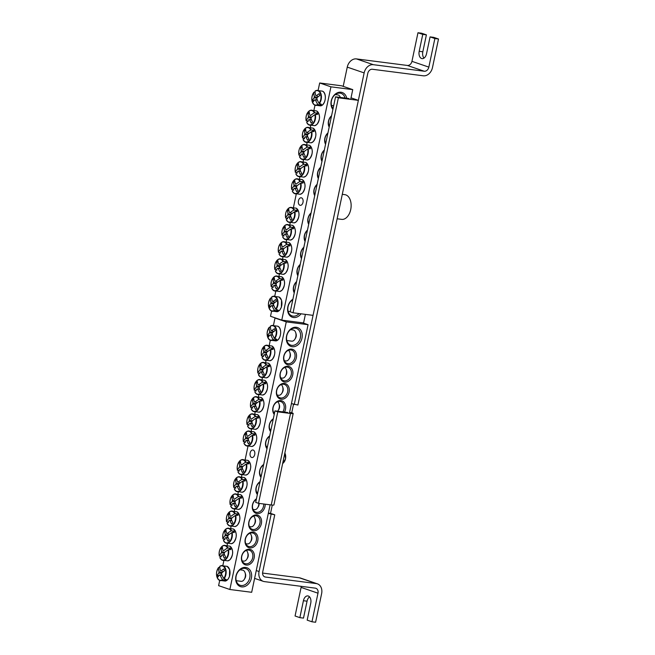 <?xml version="1.0" encoding="UTF-8"?>
<svg xmlns="http://www.w3.org/2000/svg" width="655" height="655" viewBox="0 0 655 655"><rect width="100%" height="100%" fill="white"/><g stroke="black" fill="none" stroke-linecap="round" stroke-linejoin="round"><path stroke-width="0.98" d="M294.39 292.146A7.049 5.453 -71.1 0 1 296.519 282.068M296.625 281.568A8.106 6.272 108.9 0 0 294.234 292.908M350.703 99.364L352.75 89.629L330.939 86.828L281.773 320.131L303.584 322.931L305.394 314.367M300.236 264.415A8.106 6.272 108.9 0 0 297.845 275.747M307.465 230.102A8.106 6.272 108.9 0 0 305.074 241.441M331.569 115.739A8.106 6.272 108.9 0 0 329.178 127.078M324.34 150.052A8.106 6.272 108.9 0 0 321.949 161.384M317.11 184.358A8.106 6.272 108.9 0 0 314.719 195.698M346.732 98.258A9.981 7.729 108.9 0 0 341.001 92.232A9.981 7.729 108.9 0 0 332.175 98.135A9.981 7.729 108.9 0 0 332.904 109.418M292.9 299.229A9.981 7.729 108.9 0 0 288.749 314.13A9.981 7.729 108.9 0 0 301.03 313.81M320.721 167.205A8.106 6.272 108.9 0 0 318.33 178.537M327.95 132.891A8.106 6.272 108.9 0 0 325.56 144.231M311.084 212.949A8.106 6.272 108.9 0 0 308.693 224.288M303.854 247.254A8.106 6.272 108.9 0 0 301.464 258.594M281.773 320.131L270.515 316.275L271.604 311.092M274.773 296.068L275.747 291.434M279.014 275.935L279.366 274.273M282.632 258.774L282.976 257.12M286.243 241.621L286.595 239.967M289.862 224.469L290.206 222.815M293.473 207.316L296.232 194.224M299.499 178.725L299.851 177.063M303.118 161.572L303.462 159.91M306.728 144.411L307.08 142.757M310.347 127.258L310.691 125.604M313.958 110.105L314.99 105.242M318.15 90.21L319.681 82.98L341.492 85.78L352.75 89.629M298.009 274.985A7.049 5.453 -71.1 0 1 300.129 264.907M301.627 257.833A7.049 5.453 -71.1 0 1 303.748 247.754M305.238 240.68A7.049 5.453 -71.1 0 1 307.359 230.601M308.857 223.527A7.049 5.453 -71.1 0 1 310.978 213.448M329.342 126.317A7.049 5.453 -71.1 0 1 331.463 116.238M325.723 143.47A7.049 5.453 -71.1 0 1 327.844 133.391M322.113 160.622A7.049 5.453 -71.1 0 1 324.233 150.544M318.494 177.775A7.049 5.453 -71.1 0 1 320.614 167.705M299.941 205.261A3.807 2.383 97.3 0 1 298.402 201.011A3.807 2.383 97.3 0 1 301.21 197.777A3.807 2.383 97.3 0 1 303.085 201.855A3.807 2.383 97.3 0 1 300.244 205.334A3.807 2.383 97.3 0 1 299.941 205.261M314.875 194.936A7.049 5.453 -71.1 0 1 317.004 184.857M299.106 313.565A8.81 6.82 -71.1 0 1 293.063 316.144A8.81 6.82 -71.1 0 1 292.015 315.906A8.81 6.82 -71.1 0 1 287.832 308.431A8.81 6.82 -71.1 0 1 292.769 299.843M333.092 108.509A8.81 6.82 -71.1 0 1 332.2 98.496A8.81 6.82 -71.1 0 1 340.06 93.141A8.81 6.82 -71.1 0 1 341.099 93.378A8.81 6.82 -71.1 0 1 345.021 98.037M330.939 86.828L319.681 82.98M275.952 309.422A7.573 4.741 -82.7 0 0 277.835 300.588A7.573 4.741 -82.7 0 0 273.143 296.281A7.573 4.741 -82.7 0 0 271.768 296.92L271.628 297.133A7.271 4.544 97.3 0 1 277.155 299.761A7.271 4.544 97.3 0 1 275.632 309.119L278.056 310.151A7.925 4.962 97.3 0 1 277.605 310.617A7.925 4.962 97.3 0 1 277.139 311.027L274.412 310.282A7.271 4.544 97.3 0 1 268.886 307.662A7.271 4.544 97.3 0 1 270.409 298.303L271.686 297.878M274.412 310.282A23.474 15.712 -137.8 0 1 272.12 305.918A2.325 1.457 97.3 0 1 271.399 305.672A23.474 9.874 157.6 0 0 269.68 307.809A23.162 15.507 -137.8 0 1 269.058 305.967A23.474 12.437 -14.3 0 1 270.744 303.732A2.325 1.457 97.3 0 1 270.99 302.561A23.474 15.712 -137.8 0 1 270.409 298.303L270.581 298.058M270.99 302.561L274.036 303.191M274.101 301.93L274.412 302.88M271.768 296.92L271.628 297.133A23.474 13.157 50 0 0 272.316 301.292A2.325 1.457 97.3 0 1 272.717 301.349A2.325 1.457 97.3 0 1 273.037 301.537A23.474 12.437 -14.3 0 1 275.796 299.531A23.162 12.977 50 0 0 276.41 301.374A23.474 9.874 157.6 0 0 273.692 303.478A2.325 1.457 97.3 0 1 273.446 304.657A23.474 13.157 50 0 0 275.632 309.119M275.149 302.307L272.316 301.292M273.905 305.746L272.12 305.918M271.399 305.672L273.798 305.508M273.037 301.537L275.157 302.299M273.626 304.018L270.744 303.732M269.058 305.967L270.892 306.237M276.713 309.758L277.139 311.027M319.337 103.572A7.573 4.741 -82.7 0 0 321.22 94.729A7.573 4.741 -82.7 0 0 316.529 90.431A7.573 4.741 -82.7 0 0 315.153 91.061L315.006 91.282A7.271 4.544 97.3 0 1 320.532 93.902A7.271 4.544 97.3 0 1 319.018 103.261L321.433 104.292A7.925 4.962 97.3 0 1 320.516 105.168L317.79 104.432A7.271 4.544 97.3 0 1 312.263 101.803A7.271 4.544 97.3 0 1 313.786 92.445L315.071 92.028M315.153 91.061L315.006 91.282A23.474 13.157 50 0 0 315.702 95.442A2.325 1.457 97.3 0 1 316.095 95.491A2.325 1.457 97.3 0 1 316.422 95.687A23.474 12.437 -14.3 0 1 319.173 93.681A23.162 12.977 50 0 0 319.796 95.524A23.474 9.874 157.6 0 0 317.069 97.628A2.325 1.457 97.3 0 1 316.823 98.799A23.474 13.157 50 0 0 319.018 103.261M317.79 104.432A23.474 15.712 -137.8 0 1 315.497 100.068A2.325 1.457 97.3 0 1 314.777 99.822A23.474 9.874 157.6 0 0 313.057 101.959A23.162 15.507 -137.8 0 1 312.443 100.117A23.474 12.437 -14.3 0 1 314.13 97.873A2.325 1.457 97.3 0 1 314.375 96.703A23.474 15.712 -137.8 0 1 313.786 92.445L313.966 92.199M320.099 103.908L320.516 105.168M317.29 99.896L315.497 100.068M335.237 94.59L337.857 94.926A5.641 3.529 97.3 0 1 340.338 97.431M317.004 98.168L314.13 97.873M314.375 96.703L317.413 97.333M316.422 95.687L315.702 95.442M314.777 99.822L317.184 99.658M312.443 100.117L314.269 100.387M317.478 96.072L317.798 97.022M293.759 190.196L291.696 189.287A7.271 4.544 97.3 0 1 294.062 180.215A7.271 4.544 97.3 0 1 299.875 181.476L302.725 181.623A7.925 4.962 97.3 0 1 303.175 182.966L300.473 183.261A7.271 4.544 97.3 0 1 298.115 192.333A7.271 4.544 97.3 0 1 292.294 191.08L292.359 191.26A7.573 4.741 -82.7 0 0 294.332 193.487A7.573 4.741 -82.7 0 0 299.531 191.276A7.573 4.741 -82.7 0 0 300.891 183.105M291.778 189.516L291.696 189.287A23.474 12.437 -14.3 0 1 293.817 186.298A2.325 1.457 97.3 0 1 294.062 185.128A23.474 15.712 -137.8 0 1 293.522 181.902A23.162 12.273 -14.3 0 1 294.783 180.706A23.474 13.157 50 0 0 295.389 183.858A2.325 1.457 97.3 0 1 295.782 183.916A2.325 1.457 97.3 0 1 296.109 184.104A23.474 12.437 -14.3 0 1 299.875 181.476M296.109 184.104L295.389 183.858M302.725 181.623L301.235 183.056M300.473 183.261A23.474 9.874 157.6 0 0 296.756 186.045A2.325 1.457 97.3 0 1 296.51 187.224A23.474 13.157 50 0 0 298.082 190.572A23.162 9.743 157.6 0 0 296.821 191.776A23.474 15.712 -137.8 0 1 295.184 188.484A2.325 1.457 97.3 0 1 294.463 188.239A23.474 9.874 157.6 0 0 292.294 191.08L292.359 191.26M296.969 188.312L295.184 188.484M294.463 188.239L296.871 188.075M296.69 186.585L293.817 186.298M294.062 185.128L297.1 185.758M293.522 181.902L294.996 182.123M296.609 187.469L295.913 188.141M297.37 173.043L295.315 172.134A7.271 4.544 97.3 0 1 297.673 163.062A7.271 4.544 97.3 0 1 303.494 164.323L306.344 164.47A7.925 4.962 97.3 0 1 306.794 165.813L304.092 166.108A7.271 4.544 97.3 0 1 301.726 175.18A7.271 4.544 97.3 0 1 295.913 173.927L295.97 174.107A7.573 4.741 -82.7 0 0 297.943 176.334A7.573 4.741 -82.7 0 0 303.142 174.124A7.573 4.741 -82.7 0 0 304.51 165.944M295.389 172.363L295.315 172.134A23.474 12.437 -14.3 0 1 297.427 169.146A2.325 1.457 97.3 0 1 297.673 167.967A23.474 15.712 -137.8 0 1 297.141 164.749A23.162 12.273 -14.3 0 1 298.393 163.545A23.474 13.157 50 0 0 298.999 166.706A2.325 1.457 97.3 0 1 299.401 166.755A2.325 1.457 97.3 0 1 299.72 166.951A23.474 12.437 -14.3 0 1 303.494 164.323M299.72 166.951L298.999 166.706M306.344 164.47L304.845 165.903M304.092 166.108A23.474 9.874 157.6 0 0 300.375 168.892A2.325 1.457 97.3 0 1 300.121 170.063A23.474 13.157 50 0 0 301.701 173.419A23.162 9.743 157.6 0 0 300.44 174.623A23.474 15.712 -137.8 0 1 298.803 171.332A2.325 1.457 97.3 0 1 298.074 171.086A23.474 9.874 157.6 0 0 295.913 173.927L295.97 174.107M300.588 171.16L298.803 171.332M298.074 171.086L300.481 170.922M300.309 169.432L297.427 169.146M297.673 167.967L300.719 168.597M297.141 164.749L298.606 164.97M300.227 170.316L299.523 170.988M300.989 155.89L298.926 154.981A7.271 4.544 97.3 0 1 301.292 145.909A7.271 4.544 97.3 0 1 307.105 147.162L309.954 147.318A7.925 4.962 97.3 0 1 310.404 148.66L307.703 148.955A7.271 4.544 97.3 0 1 305.345 158.027A7.271 4.544 97.3 0 1 299.523 156.766L299.589 156.946A7.573 4.741 -82.7 0 0 301.562 159.181A7.573 4.741 -82.7 0 0 306.761 156.971A7.573 4.741 -82.7 0 0 308.12 148.791M299.007 155.202L298.926 154.981A23.474 12.437 -14.3 0 1 301.046 151.993A2.325 1.457 97.3 0 1 301.292 150.814A23.474 15.712 -137.8 0 1 300.751 147.596A23.162 12.273 -14.3 0 1 302.012 146.393A23.474 13.157 50 0 0 302.618 149.553A2.325 1.457 97.3 0 1 303.011 149.602A2.325 1.457 97.3 0 1 303.339 149.798A23.474 12.437 -14.3 0 1 307.105 147.162M303.339 149.798L302.618 149.553M309.954 147.318L308.464 148.75M307.703 148.955A23.474 9.874 157.6 0 0 303.985 151.739A2.325 1.457 97.3 0 1 303.74 152.91A23.474 13.157 50 0 0 305.312 156.267A23.162 9.743 157.6 0 0 304.051 157.47A23.474 15.712 -137.8 0 1 302.413 154.179A2.325 1.457 97.3 0 1 301.693 153.933A23.474 9.874 157.6 0 0 299.523 156.766L299.589 156.946M304.207 154.007L302.413 154.179M301.693 153.933L304.1 153.769M303.92 152.279L301.046 151.993M301.292 150.814L304.329 151.444M300.751 147.596L302.225 147.809M303.838 153.164L303.142 153.835M304.6 138.737L302.544 137.828A7.271 4.544 97.3 0 1 304.911 128.757A7.271 4.544 97.3 0 1 310.724 130.009L313.573 130.165A7.925 4.962 97.3 0 1 314.023 131.499L311.322 131.802A7.271 4.544 97.3 0 1 308.955 140.874A7.271 4.544 97.3 0 1 303.142 139.613L303.2 139.793A7.573 4.741 -82.7 0 0 305.173 142.029A7.573 4.741 -82.7 0 0 310.372 139.81A7.573 4.741 -82.7 0 0 311.739 131.639M302.618 138.049L302.544 137.828A23.474 12.437 -14.3 0 1 304.657 134.832A2.325 1.457 97.3 0 1 304.902 133.661A23.474 15.712 -137.8 0 1 304.37 130.443A23.162 12.273 -14.3 0 1 305.623 129.24A23.474 13.157 50 0 0 306.229 132.392A2.325 1.457 97.3 0 1 306.63 132.449A2.325 1.457 97.3 0 1 306.949 132.646A23.474 12.437 -14.3 0 1 310.724 130.009M306.949 132.646L309.062 133.399M313.573 130.165L312.075 131.589M311.322 131.802A23.474 9.874 157.6 0 0 307.604 134.586A2.325 1.457 97.3 0 1 307.351 135.757A23.474 13.157 50 0 0 308.931 139.114A23.162 9.743 157.6 0 0 307.67 140.309A23.474 15.712 -137.8 0 1 306.032 137.026A2.325 1.457 97.3 0 1 305.304 136.772A23.474 9.874 157.6 0 0 303.142 139.613L303.2 139.793M307.817 136.846L306.032 137.026M305.304 136.772L307.711 136.617M307.539 135.126L304.657 134.832M304.902 133.661L307.948 134.291M309.054 133.407L306.229 132.392M304.37 130.443L305.836 130.656M307.457 136.011L306.753 136.674M308.218 121.576L306.155 120.667A7.271 4.544 97.3 0 1 308.521 111.596A7.271 4.544 97.3 0 1 314.334 112.856L317.192 113.004A7.925 4.962 97.3 0 1 317.634 114.347L314.932 114.65A7.271 4.544 97.3 0 1 312.574 123.713A7.271 4.544 97.3 0 1 306.761 122.46L306.818 122.641A7.573 4.741 -82.7 0 0 308.792 124.876A7.573 4.741 -82.7 0 0 313.991 122.657A7.573 4.741 -82.7 0 0 315.358 114.486M306.237 120.897L306.155 120.667A23.474 12.437 -14.3 0 1 308.276 117.679A2.325 1.457 97.3 0 1 308.521 116.508A23.474 15.712 -137.8 0 1 307.981 113.29A23.162 12.273 -14.3 0 1 309.242 112.087A23.474 13.157 50 0 0 309.848 115.239A2.325 1.457 97.3 0 1 310.241 115.296A2.325 1.457 97.3 0 1 310.568 115.485A23.474 12.437 -14.3 0 1 314.334 112.856M310.568 115.485L309.848 115.239M317.192 113.004L315.694 114.437M314.932 114.65A23.474 9.874 157.6 0 0 311.215 117.433A2.325 1.457 97.3 0 1 310.969 118.604A23.474 13.157 50 0 0 312.541 121.953A23.162 9.743 157.6 0 0 311.281 123.156A23.474 15.712 -137.8 0 1 309.643 119.865A2.325 1.457 97.3 0 1 308.923 119.619A23.474 9.874 157.6 0 0 306.761 122.46L306.818 122.641M311.436 119.693L309.643 119.865M308.923 119.619L311.33 119.456M311.15 117.974L308.276 117.679M308.521 116.508L311.559 117.139M307.981 113.29L309.455 113.503M311.068 118.85L310.372 119.521M287.733 218.786L285.67 217.878A7.271 4.544 97.3 0 1 288.036 208.806A7.271 4.544 97.3 0 1 293.849 210.067L296.707 210.214A7.925 4.962 97.3 0 1 297.149 211.557L294.447 211.852A7.271 4.544 97.3 0 1 292.089 220.923A7.271 4.544 97.3 0 1 286.276 219.671L286.333 219.851A7.573 4.741 -82.7 0 0 288.306 222.078A7.573 4.741 -82.7 0 0 293.505 219.867A7.573 4.741 -82.7 0 0 294.873 211.696M285.752 218.107L285.67 217.878A23.474 12.437 -14.3 0 1 287.791 214.889A2.325 1.457 97.3 0 1 288.036 213.718A23.474 15.712 -137.8 0 1 287.496 210.492A23.162 12.273 -14.3 0 1 288.757 209.297A23.474 13.157 50 0 0 289.363 212.449A2.325 1.457 97.3 0 1 289.756 212.507A2.325 1.457 97.3 0 1 290.083 212.695A23.474 12.437 -14.3 0 1 293.849 210.067M290.083 212.695L292.195 213.456M296.707 210.214L295.209 211.647M294.447 211.852A23.474 9.874 157.6 0 0 290.73 214.635A2.325 1.457 97.3 0 1 290.484 215.814A23.474 13.157 50 0 0 292.056 219.163A23.162 9.743 157.6 0 0 290.795 220.367A23.474 15.712 -137.8 0 1 289.158 217.075A2.325 1.457 97.3 0 1 288.437 216.83A23.474 9.874 157.6 0 0 286.276 219.671L286.333 219.851M290.951 216.903L289.158 217.075M288.437 216.83L290.845 216.666M290.664 215.176L287.791 214.889M288.036 213.718L291.074 214.349M292.187 213.465L289.363 212.449M287.496 210.492L288.97 210.714M290.583 216.06L289.887 216.731M284.114 235.939L282.059 235.03A7.271 4.544 97.3 0 1 284.426 225.967A7.271 4.544 97.3 0 1 290.239 227.219L293.088 227.367A7.925 4.962 97.3 0 1 293.538 228.71L290.836 229.013A7.271 4.544 97.3 0 1 288.47 238.076A7.271 4.544 97.3 0 1 282.657 236.823L282.714 237.004A7.573 4.741 -82.7 0 0 284.688 239.239A7.573 4.741 -82.7 0 0 289.887 237.02A7.573 4.741 -82.7 0 0 291.254 228.849M282.133 235.26L282.059 235.03A23.474 12.437 -14.3 0 1 284.172 232.042A2.325 1.457 97.3 0 1 284.417 230.871A23.474 15.712 -137.8 0 1 283.885 227.653A23.162 12.273 -14.3 0 1 285.138 226.45A23.474 13.157 50 0 0 285.744 229.602A2.325 1.457 97.3 0 1 286.145 229.659A2.325 1.457 97.3 0 1 286.464 229.856A23.474 12.437 -14.3 0 1 290.239 227.219M286.464 229.856L285.744 229.602M293.088 227.367L291.59 228.8M290.836 229.013A23.474 9.874 157.6 0 0 287.119 231.796A2.325 1.457 97.3 0 1 286.865 232.967A23.474 13.157 50 0 0 288.446 236.316A23.162 9.743 157.6 0 0 287.185 237.519A23.474 15.712 -137.8 0 1 285.547 234.236A2.325 1.457 97.3 0 1 284.819 233.982A23.474 9.874 157.6 0 0 282.657 236.823L282.714 237.004M287.332 234.056L285.547 234.236M284.819 233.982L287.226 233.819M287.054 232.337L284.172 232.042M284.417 230.871L287.463 231.502M283.885 227.653L285.351 227.866M286.972 233.213L286.268 233.884M280.504 253.1L278.44 252.191A7.271 4.544 97.3 0 1 280.807 243.12A7.271 4.544 97.3 0 1 286.62 244.372L289.469 244.528A7.925 4.962 97.3 0 1 289.919 245.871L287.218 246.165A7.271 4.544 97.3 0 1 284.86 255.237A7.271 4.544 97.3 0 1 279.038 253.976L279.104 254.156A7.573 4.741 -82.7 0 0 281.077 256.392A7.573 4.741 -82.7 0 0 286.276 254.181A7.573 4.741 -82.7 0 0 287.635 246.002M278.522 252.412L278.44 252.191A23.474 12.437 -14.3 0 1 280.561 249.195A2.325 1.457 97.3 0 1 280.807 248.024A23.474 15.712 -137.8 0 1 280.266 244.806A23.162 12.273 -14.3 0 1 281.527 243.603A23.474 13.157 50 0 0 282.133 246.763A2.325 1.457 97.3 0 1 282.526 246.812A2.325 1.457 97.3 0 1 282.854 247.009A23.474 12.437 -14.3 0 1 286.62 244.372M282.854 247.009L282.133 246.763M289.469 244.528L287.979 245.952M287.218 246.165A23.474 9.874 157.6 0 0 283.5 248.949A2.325 1.457 97.3 0 1 283.255 250.12A23.474 13.157 50 0 0 284.827 253.477A23.162 9.743 157.6 0 0 283.566 254.672A23.474 15.712 -137.8 0 1 281.928 251.389A2.325 1.457 97.3 0 1 281.208 251.143A23.474 9.874 157.6 0 0 279.038 253.976L279.104 254.156M283.721 251.217L281.928 251.389M281.208 251.143L283.615 250.98M283.435 249.49L280.561 249.195M280.807 248.024L283.844 248.654M280.266 244.806L281.74 245.019M283.353 250.374L282.657 251.045M276.885 270.253L274.83 269.344A7.271 4.544 97.3 0 1 277.188 260.272A7.271 4.544 97.3 0 1 283.009 261.525L285.858 261.681A7.925 4.962 97.3 0 1 286.309 263.023L283.607 263.318A7.271 4.544 97.3 0 1 281.241 272.39A7.271 4.544 97.3 0 1 275.427 271.129L275.485 271.309A7.573 4.741 -82.7 0 0 277.458 273.544A7.573 4.741 -82.7 0 0 282.657 271.334A7.573 4.741 -82.7 0 0 284.024 263.154M274.904 269.565L274.83 269.344A23.474 12.437 -14.3 0 1 276.942 266.356A2.325 1.457 97.3 0 1 277.188 265.177A23.474 15.712 -137.8 0 1 276.656 261.959A23.162 12.273 -14.3 0 1 277.908 260.755A23.474 13.157 50 0 0 278.514 263.916A2.325 1.457 97.3 0 1 278.915 263.965A2.325 1.457 97.3 0 1 279.235 264.161A23.474 12.437 -14.3 0 1 283.009 261.525M279.235 264.161L281.347 264.923M285.858 261.681L284.36 263.113M283.607 263.318A23.474 9.874 157.6 0 0 279.89 266.102A2.325 1.457 97.3 0 1 279.636 267.273A23.474 13.157 50 0 0 281.216 270.63A23.162 9.743 157.6 0 0 279.955 271.833A23.474 15.712 -137.8 0 1 278.318 268.542A2.325 1.457 97.3 0 1 277.589 268.296A23.474 9.874 157.6 0 0 275.427 271.129L275.485 271.309M280.103 268.37L278.318 268.542M277.589 268.296L279.996 268.132M279.824 266.642L276.942 266.356M277.188 265.177L280.234 265.807M281.339 264.923L278.514 263.916M276.656 261.959L278.121 262.18M279.742 267.527L279.038 268.198M273.274 287.406L271.211 286.497A7.271 4.544 97.3 0 1 273.577 277.425A7.271 4.544 97.3 0 1 279.39 278.686L282.24 278.834A7.925 4.962 97.3 0 1 282.69 280.176L279.988 280.471A7.271 4.544 97.3 0 1 277.63 289.543A7.271 4.544 97.3 0 1 271.809 288.29L271.874 288.47A7.573 4.741 -82.7 0 0 273.847 290.697A7.573 4.741 -82.7 0 0 279.046 288.487A7.573 4.741 -82.7 0 0 280.406 280.307M271.293 286.726L271.211 286.497A23.474 12.437 -14.3 0 1 273.331 283.509A2.325 1.457 97.3 0 1 273.577 282.338A23.474 15.712 -137.8 0 1 273.037 279.112A23.162 12.273 -14.3 0 1 274.298 277.908A23.474 13.157 50 0 0 274.904 281.069A2.325 1.457 97.3 0 1 275.296 281.118A2.325 1.457 97.3 0 1 275.624 281.314A23.474 12.437 -14.3 0 1 279.39 278.686M275.624 281.314L277.736 282.076M282.24 278.834L280.749 280.266M279.988 280.471A23.474 9.874 157.6 0 0 276.271 283.255A2.325 1.457 97.3 0 1 276.025 284.434A23.474 13.157 50 0 0 277.597 287.782A23.162 9.743 157.6 0 0 276.336 288.986A23.474 15.712 -137.8 0 1 274.699 285.695A2.325 1.457 97.3 0 1 273.978 285.449A23.474 9.874 157.6 0 0 271.809 288.29L271.874 288.47M276.484 285.523L274.699 285.695M273.978 285.449L276.385 285.285M276.205 283.795L273.331 283.509M273.577 282.338L276.615 282.968M277.728 282.084L274.904 281.069M273.037 279.112L274.51 279.333M276.123 284.679L275.427 285.351M245.805 563.799A7.049 5.453 -71.1 0 1 244.97 563.611A7.049 5.453 -71.1 0 1 241.924 555.702A7.049 5.453 -71.1 0 1 248.695 550.077A7.049 5.453 -71.1 0 1 249.53 550.274A7.049 5.453 -71.1 0 1 252.568 558.175A7.049 5.453 -71.1 0 1 245.805 563.799M246.215 565.044A8.106 6.272 108.9 0 0 254.14 553.909A8.106 6.272 108.9 0 0 243.283 552.517A8.106 6.272 108.9 0 0 246.215 565.044M289.436 413.108L308.071 324.683L286.26 321.883L229.864 589.492L251.676 592.292L270.114 504.825M249.833 547.891A8.106 6.272 108.9 0 0 257.759 536.756A8.106 6.272 108.9 0 0 246.894 535.356A8.106 6.272 108.9 0 0 249.833 547.891M256.449 498.799A8.106 6.272 108.9 0 0 252.249 507.33A8.106 6.272 108.9 0 0 257.063 513.585A8.106 6.272 108.9 0 0 265.209 504.194M263.678 464.485A8.106 6.272 108.9 0 0 260.968 477.348M288.102 366.284A8.106 6.272 108.9 0 0 280.176 377.419A8.106 6.272 108.9 0 0 291.041 378.819A8.106 6.272 108.9 0 0 288.102 366.284M284.45 412.093A8.106 6.272 108.9 0 0 280.872 400.59A8.106 6.272 108.9 0 0 273.741 405.314A8.106 6.272 108.9 0 0 274.224 414.443M269.704 435.894A8.106 6.272 108.9 0 0 266.994 448.757M296.322 327.287A9.981 7.729 108.9 0 0 286.562 341.009A9.981 7.729 108.9 0 0 299.941 342.729A9.981 7.729 108.9 0 0 296.322 327.287M245.715 567.451A9.981 7.729 108.9 0 0 235.947 581.173A9.981 7.729 108.9 0 0 249.326 582.893A9.981 7.729 108.9 0 0 245.715 567.451M273.315 418.741A8.106 6.272 108.9 0 0 270.605 431.604M284.491 383.437A8.106 6.272 108.9 0 0 276.566 394.58A8.106 6.272 108.9 0 0 287.422 395.972A8.106 6.272 108.9 0 0 284.491 383.437M291.721 349.131A8.106 6.272 108.9 0 0 283.795 360.266A8.106 6.272 108.9 0 0 294.652 361.666A8.106 6.272 108.9 0 0 291.721 349.131M260.06 481.638A8.106 6.272 108.9 0 0 257.349 494.5M253.452 530.738A8.106 6.272 108.9 0 0 261.37 519.603A8.106 6.272 108.9 0 0 250.513 518.203A8.106 6.272 108.9 0 0 253.452 530.738M229.864 589.492L218.606 585.644L219.695 580.453M222.864 565.429L223.838 560.795M227.105 545.296L227.457 543.634M230.724 528.143L231.068 526.481M234.334 510.982L234.686 509.328M237.953 493.829L238.297 492.175M241.564 476.676L241.916 475.022M245.183 459.523L247.942 446.432M251.209 430.933L251.553 429.271M254.82 413.772L255.172 412.118M258.438 396.619L258.782 394.965M262.049 379.466L262.401 377.812M265.668 362.313L266.012 360.659M269.279 345.16L270.31 340.289M273.471 325.265L275.002 318.027L276.009 318.158M249.416 546.647A7.049 5.453 -71.1 0 1 248.581 546.45A7.049 5.453 -71.1 0 1 245.543 538.549A7.049 5.453 -71.1 0 1 252.306 532.924A7.049 5.453 -71.1 0 1 253.141 533.121A7.049 5.453 -71.1 0 1 256.187 541.022A7.049 5.453 -71.1 0 1 249.416 546.647M253.035 529.494A7.049 5.453 -71.1 0 1 252.2 529.297A7.049 5.453 -71.1 0 1 249.154 521.396A7.049 5.453 -71.1 0 1 255.925 515.772A7.049 5.453 -71.1 0 1 256.76 515.96A7.049 5.453 -71.1 0 1 259.798 523.869A7.049 5.453 -71.1 0 1 253.035 529.494M263.728 503.998A7.049 5.453 -71.1 0 1 256.645 512.341A7.049 5.453 -71.1 0 1 255.81 512.144A7.049 5.453 -71.1 0 1 252.462 506.225A7.049 5.453 -71.1 0 1 256.334 499.339M257.521 493.69A7.049 5.453 -71.1 0 1 259.945 482.186M261.14 476.537A7.049 5.453 -71.1 0 1 263.564 465.034M290.869 349.942A7.049 5.453 -71.1 0 1 291.704 350.138A7.049 5.453 -71.1 0 1 294.742 358.039A7.049 5.453 -71.1 0 1 287.979 363.664A7.049 5.453 -71.1 0 1 287.144 363.468A7.049 5.453 -71.1 0 1 284.098 355.567A7.049 5.453 -71.1 0 1 290.869 349.942M287.25 367.095A7.049 5.453 -71.1 0 1 288.085 367.291A7.049 5.453 -71.1 0 1 291.131 375.192A7.049 5.453 -71.1 0 1 284.36 380.817A7.049 5.453 -71.1 0 1 283.525 380.629A7.049 5.453 -71.1 0 1 280.487 372.72A7.049 5.453 -71.1 0 1 287.25 367.095M283.64 384.248A7.049 5.453 -71.1 0 1 284.475 384.444A7.049 5.453 -71.1 0 1 287.512 392.353A7.049 5.453 -71.1 0 1 280.749 397.978A7.049 5.453 -71.1 0 1 279.914 397.781A7.049 5.453 -71.1 0 1 276.869 389.872A7.049 5.453 -71.1 0 1 283.64 384.248M274.388 413.641A7.049 5.453 -71.1 0 1 273.757 405.642A7.049 5.453 -71.1 0 1 280.021 401.409A7.049 5.453 -71.1 0 1 280.856 401.597A7.049 5.453 -71.1 0 1 282.854 411.889M270.777 430.793A7.049 5.453 -71.1 0 1 273.2 419.29M251.651 457.468A3.807 2.383 97.3 0 1 250.104 453.219A3.807 2.383 97.3 0 1 252.92 449.985A3.807 2.383 97.3 0 1 254.795 454.062A3.807 2.383 97.3 0 1 251.946 457.534A3.807 2.383 97.3 0 1 251.651 457.468M267.158 447.946A7.049 5.453 -71.1 0 1 269.582 436.443M244.765 568.352A8.81 6.82 -71.1 0 1 245.813 568.597A8.81 6.82 -71.1 0 1 249.612 578.471A8.81 6.82 -71.1 0 1 241.155 585.505A8.81 6.82 -71.1 0 1 240.107 585.267A8.81 6.82 -71.1 0 1 236.308 575.385A8.81 6.82 -71.1 0 1 244.765 568.352M295.38 328.188A8.81 6.82 -71.1 0 1 296.42 328.433A8.81 6.82 -71.1 0 1 300.227 338.316A8.81 6.82 -71.1 0 1 291.762 345.341A8.81 6.82 -71.1 0 1 290.722 345.103A8.81 6.82 -71.1 0 1 286.915 335.221A8.81 6.82 -71.1 0 1 295.38 328.188M302.577 322.8L308.071 324.683M286.26 321.883L275.002 318.027M224.043 578.791A7.573 4.741 -82.7 0 0 225.926 569.948A7.573 4.741 -82.7 0 0 221.234 565.65A7.573 4.741 -82.7 0 0 219.859 566.28L219.72 566.493A7.271 4.544 97.3 0 1 225.246 569.121A7.271 4.544 97.3 0 1 223.723 578.48L226.147 579.511A7.925 4.962 97.3 0 1 225.697 579.978A7.925 4.962 97.3 0 1 225.23 580.387L222.503 579.642A7.271 4.544 97.3 0 1 216.977 577.022A7.271 4.544 97.3 0 1 218.5 567.664L219.777 567.238M222.503 579.642A23.474 15.712 -137.8 0 1 220.211 575.278A2.325 1.457 97.3 0 1 219.482 575.033A23.474 9.874 157.6 0 0 217.763 577.17A23.162 15.507 -137.8 0 1 217.149 575.327A23.474 12.437 -14.3 0 1 218.835 573.092A2.325 1.457 97.3 0 1 219.081 571.921A23.474 15.712 -137.8 0 1 218.5 567.664L218.672 567.418M219.081 571.921L222.127 572.552M222.192 571.291L222.503 572.241M219.859 566.28L219.72 566.493A23.474 13.157 50 0 0 220.407 570.652A2.325 1.457 97.3 0 1 220.809 570.71A2.325 1.457 97.3 0 1 221.128 570.898A23.474 12.437 -14.3 0 1 223.887 568.892A23.162 12.977 50 0 0 224.501 570.734A23.474 9.874 157.6 0 0 221.783 572.838A2.325 1.457 97.3 0 1 221.529 574.017A23.474 13.157 50 0 0 223.723 578.48M221.128 570.898L220.407 570.652M239.951 569.809L242.571 570.145A5.641 3.529 97.3 0 1 245.06 572.667A5.641 3.529 97.3 0 1 245.085 572.757A5.641 3.529 97.3 0 1 244.225 579.438A5.641 3.529 97.3 0 1 241.13 581.329L236.209 580.69M244.225 579.438L244.888 578.39A3.758 2.35 -82.7 0 0 245.461 573.936A3.758 2.35 -82.7 0 0 245.445 573.878M221.996 575.106L220.211 575.278M219.482 575.033L221.889 574.869M221.718 573.379L218.835 573.092M217.149 575.327L218.983 575.598M224.804 579.118L225.23 580.387M274.658 338.627A7.573 4.741 -82.7 0 0 276.541 329.784A7.573 4.741 -82.7 0 0 271.85 325.486A7.573 4.741 -82.7 0 0 270.474 326.116L270.327 326.329A7.271 4.544 97.3 0 1 275.853 328.957A7.271 4.544 97.3 0 1 274.339 338.316L276.754 339.347A7.925 4.962 97.3 0 1 275.837 340.223L273.11 339.478A7.271 4.544 97.3 0 1 267.584 336.858A7.271 4.544 97.3 0 1 269.107 327.5L270.392 327.074M270.474 326.116L270.327 326.329A23.474 13.157 50 0 0 271.023 330.488A2.325 1.457 97.3 0 1 271.416 330.546A2.325 1.457 97.3 0 1 271.743 330.734A23.474 12.437 -14.3 0 1 274.494 328.728A23.162 12.977 50 0 0 275.116 330.57A23.474 9.874 157.6 0 0 272.39 332.674A2.325 1.457 97.3 0 1 272.144 333.853A23.474 13.157 50 0 0 274.339 338.316M273.11 339.478A23.474 15.712 -137.8 0 1 270.818 335.114A2.325 1.457 97.3 0 1 270.097 334.869A23.474 9.874 157.6 0 0 268.378 337.014A23.162 15.507 -137.8 0 1 267.764 335.163A23.474 12.437 -14.3 0 1 269.451 332.928A2.325 1.457 97.3 0 1 269.696 331.757A23.474 15.712 -137.8 0 1 269.107 327.5L269.287 327.254M275.419 338.954L275.837 340.223M272.611 334.942L270.818 335.114M290.558 329.645L293.178 329.981A5.641 3.529 97.3 0 1 295.692 332.593A5.641 3.529 97.3 0 1 294.832 339.274A5.641 3.529 97.3 0 1 291.745 341.165L286.825 340.534M294.832 339.274L295.495 338.226A3.758 2.35 -82.7 0 0 296.068 333.772L295.692 332.593M272.324 333.223L269.451 332.928M269.696 331.757L272.734 332.388M273.847 331.504L271.023 330.488M271.743 330.734L273.856 331.495M270.097 334.869L272.505 334.705M267.764 335.163L269.59 335.434M272.799 331.127L273.119 332.077M245.461 442.403L243.406 441.495A7.271 4.544 97.3 0 1 245.764 432.423A7.271 4.544 97.3 0 1 251.585 433.684L254.435 433.831A7.925 4.962 97.3 0 1 254.885 435.174L252.183 435.469A7.271 4.544 97.3 0 1 249.817 444.54A7.271 4.544 97.3 0 1 244.004 443.288L244.061 443.468A7.573 4.741 -82.7 0 0 246.034 445.695A7.573 4.741 -82.7 0 0 251.233 443.484A7.573 4.741 -82.7 0 0 252.601 435.305M243.48 441.724L243.406 441.495A23.474 12.437 -14.3 0 1 245.519 438.506A2.325 1.457 97.3 0 1 245.764 437.335A23.474 15.712 -137.8 0 1 245.232 434.109A23.162 12.273 -14.3 0 1 246.485 432.906A23.474 13.157 50 0 0 247.091 436.066A2.325 1.457 97.3 0 1 247.492 436.115A2.325 1.457 97.3 0 1 247.811 436.312A23.474 12.437 -14.3 0 1 251.585 433.684M247.811 436.312L247.091 436.066M254.435 433.831L252.936 435.264M252.183 435.469A23.474 9.874 157.6 0 0 248.466 438.252A2.325 1.457 97.3 0 1 248.212 439.431A23.474 13.157 50 0 0 249.784 442.78A23.162 9.743 157.6 0 0 248.532 443.984A23.474 15.712 -137.8 0 1 246.894 440.692A2.325 1.457 97.3 0 1 246.165 440.447A23.474 9.874 157.6 0 0 244.004 443.288L244.061 443.468M248.679 440.52L246.894 440.692M246.165 440.447L248.573 440.283M248.401 438.793L245.519 438.506M245.764 437.335L248.81 437.966M245.232 434.109L246.698 434.331M248.319 439.677L247.615 440.348M249.08 425.251L247.017 424.342A7.271 4.544 97.3 0 1 249.383 415.27A7.271 4.544 97.3 0 1 255.196 416.523L258.045 416.678A7.925 4.962 97.3 0 1 258.496 418.021L255.794 418.316A7.271 4.544 97.3 0 1 253.436 427.387A7.271 4.544 97.3 0 1 247.615 426.127L247.68 426.307A7.573 4.741 -82.7 0 0 249.653 428.542A7.573 4.741 -82.7 0 0 254.852 426.331A7.573 4.741 -82.7 0 0 256.211 418.152M247.099 424.563L247.017 424.342A23.474 12.437 -14.3 0 1 249.137 421.353A2.325 1.457 97.3 0 1 249.383 420.174A23.474 15.712 -137.8 0 1 248.843 416.957A23.162 12.273 -14.3 0 1 250.104 415.753A23.474 13.157 50 0 0 250.709 418.913A2.325 1.457 97.3 0 1 251.102 418.963A2.325 1.457 97.3 0 1 251.43 419.159A23.474 12.437 -14.3 0 1 255.196 416.523M251.43 419.159L250.709 418.913M258.045 416.678L256.555 418.111M255.794 418.316A23.474 9.874 157.6 0 0 252.077 421.1A2.325 1.457 97.3 0 1 251.831 422.27A23.474 13.157 50 0 0 253.403 425.627A23.162 9.743 157.6 0 0 252.142 426.831A23.474 15.712 -137.8 0 1 250.505 423.539A2.325 1.457 97.3 0 1 249.784 423.294A23.474 9.874 157.6 0 0 247.615 426.127L247.68 426.307M252.29 423.367L250.505 423.539M249.784 423.294L252.191 423.13M252.011 421.64L249.137 421.353M249.383 420.174L252.421 420.805M248.843 416.957L250.316 417.178M251.929 422.524L251.225 423.195M252.691 408.098L250.636 407.189A7.271 4.544 97.3 0 1 252.994 398.117A7.271 4.544 97.3 0 1 258.815 399.37L261.664 399.525A7.925 4.962 97.3 0 1 262.115 400.868L259.413 401.163A7.271 4.544 97.3 0 1 257.047 410.235A7.271 4.544 97.3 0 1 251.233 408.974L251.291 409.154A7.573 4.741 -82.7 0 0 253.264 411.389A7.573 4.741 -82.7 0 0 258.463 409.178A7.573 4.741 -82.7 0 0 259.83 400.999M250.709 407.41L250.636 407.189A23.474 12.437 -14.3 0 1 252.748 404.192A2.325 1.457 97.3 0 1 252.994 403.022A23.474 15.712 -137.8 0 1 252.462 399.804A23.162 12.273 -14.3 0 1 253.714 398.6A23.474 13.157 50 0 0 254.32 401.761A2.325 1.457 97.3 0 1 254.721 401.81A2.325 1.457 97.3 0 1 255.041 402.006A23.474 12.437 -14.3 0 1 258.815 399.37M255.041 402.006L257.153 402.76M261.664 399.525L260.166 400.95M259.413 401.163A23.474 9.874 157.6 0 0 255.696 403.947A2.325 1.457 97.3 0 1 255.442 405.118A23.474 13.157 50 0 0 257.014 408.474A23.162 9.743 157.6 0 0 255.761 409.67A23.474 15.712 -137.8 0 1 254.124 406.387A2.325 1.457 97.3 0 1 253.395 406.141A23.474 9.874 157.6 0 0 251.233 408.974L251.291 409.154M277.63 401.736A5.641 3.529 97.3 0 1 278.997 403.857A5.641 3.529 97.3 0 1 278.138 410.538A5.641 3.529 97.3 0 1 277.638 411.217M278.138 410.538L278.801 409.49A3.758 2.35 -82.7 0 0 279.374 405.036L278.997 403.857M255.909 406.215L254.124 406.387M253.395 406.141L255.802 405.977M255.63 404.487L252.748 404.192M252.994 403.022L256.04 403.652M257.145 402.768L254.32 401.761M252.462 399.804L253.927 400.017M255.548 405.371L254.844 406.043M256.31 390.937L254.246 390.028A7.271 4.544 97.3 0 1 256.613 380.964A7.271 4.544 97.3 0 1 262.426 382.217L265.275 382.373A7.925 4.962 97.3 0 1 265.725 383.707L263.023 384.01A7.271 4.544 97.3 0 1 260.665 393.074A7.271 4.544 97.3 0 1 254.844 391.821L254.91 392.001A7.573 4.741 -82.7 0 0 256.883 394.236A7.573 4.741 -82.7 0 0 262.082 392.017A7.573 4.741 -82.7 0 0 263.441 383.846M254.328 390.257L254.246 390.028A23.474 12.437 -14.3 0 1 256.367 387.04A2.325 1.457 97.3 0 1 256.613 385.869A23.474 15.712 -137.8 0 1 256.072 382.651A23.162 12.273 -14.3 0 1 257.333 381.447A23.474 13.157 50 0 0 257.939 384.6A2.325 1.457 97.3 0 1 258.332 384.657A2.325 1.457 97.3 0 1 258.659 384.853A23.474 12.437 -14.3 0 1 262.426 382.217M258.659 384.853L260.772 385.607M265.275 382.373L263.785 383.797M263.023 384.01A23.474 9.874 157.6 0 0 259.306 386.794A2.325 1.457 97.3 0 1 259.061 387.965A23.474 13.157 50 0 0 260.633 391.313A23.162 9.743 157.6 0 0 259.372 392.517A23.474 15.712 -137.8 0 1 257.734 389.234A2.325 1.457 97.3 0 1 257.014 388.98A23.474 9.874 157.6 0 0 254.844 391.821L254.91 392.001M281.241 384.583A5.641 3.529 97.3 0 1 282.608 386.704A5.641 3.529 97.3 0 1 281.756 393.385A5.641 3.529 97.3 0 1 280.946 394.384A5.641 3.529 97.3 0 1 278.662 395.276L277.122 395.08M281.756 393.385L282.411 392.337A3.758 2.35 -82.7 0 0 282.985 387.883L282.608 386.704M259.527 389.054L257.734 389.234M257.014 388.98L259.421 388.816M259.241 387.334L256.367 387.04M256.613 385.869L259.65 386.499M260.764 385.615L257.939 384.6M256.072 382.651L257.546 382.864M259.159 388.21L258.463 388.882M259.92 373.784L257.865 372.875A7.271 4.544 97.3 0 1 260.231 363.803A7.271 4.544 97.3 0 1 266.045 365.064L268.894 365.212A7.925 4.962 97.3 0 1 269.344 366.554L266.642 366.849A7.271 4.544 97.3 0 1 264.276 375.921A7.271 4.544 97.3 0 1 258.463 374.668L258.52 374.848A7.573 4.741 -82.7 0 0 260.494 377.075A7.573 4.741 -82.7 0 0 265.693 374.865A7.573 4.741 -82.7 0 0 267.06 366.694M257.939 373.104L257.865 372.875A23.474 12.437 -14.3 0 1 259.978 369.887A2.325 1.457 97.3 0 1 260.223 368.716A23.474 15.712 -137.8 0 1 259.691 365.49A23.162 12.273 -14.3 0 1 260.944 364.295A23.474 13.157 50 0 0 261.55 367.447A2.325 1.457 97.3 0 1 261.951 367.504A2.325 1.457 97.3 0 1 262.27 367.692A23.474 12.437 -14.3 0 1 266.045 365.064M262.27 367.692L264.383 368.454M268.894 365.212L267.396 366.644M266.642 366.849A23.474 9.874 157.6 0 0 262.925 369.633A2.325 1.457 97.3 0 1 262.671 370.812A23.474 13.157 50 0 0 264.252 374.161A23.162 9.743 157.6 0 0 262.991 375.364A23.474 15.712 -137.8 0 1 261.353 372.073A2.325 1.457 97.3 0 1 260.625 371.827A23.474 9.874 157.6 0 0 258.463 374.668L258.52 374.848M284.86 367.422A5.641 3.529 97.3 0 1 286.227 369.551A5.641 3.529 97.3 0 1 285.367 376.232A5.641 3.529 97.3 0 1 284.565 377.231A5.641 3.529 97.3 0 1 282.272 378.123L280.741 377.927M285.367 376.232L286.03 375.184A3.758 2.35 -82.7 0 0 286.603 370.73L286.227 369.551M263.138 371.901L261.353 372.073M260.625 371.827L263.032 371.663M262.86 370.173L259.978 369.887M260.223 368.716L263.269 369.346M264.374 368.462L261.55 367.447M259.691 365.49L261.157 365.711M262.778 371.058L262.074 371.729M263.539 356.631L261.476 355.722A7.271 4.544 97.3 0 1 263.842 346.651A7.271 4.544 97.3 0 1 269.655 347.911L272.513 348.059A7.925 4.962 97.3 0 1 272.955 349.402L270.253 349.696A7.271 4.544 97.3 0 1 267.895 358.768A7.271 4.544 97.3 0 1 262.082 357.515L262.139 357.695A7.573 4.741 -82.7 0 0 264.112 359.923A7.573 4.741 -82.7 0 0 269.311 357.712A7.573 4.741 -82.7 0 0 270.679 349.533M261.558 355.952L261.476 355.722A23.474 12.437 -14.3 0 1 263.597 352.734A2.325 1.457 97.3 0 1 263.842 351.563A23.474 15.712 -137.8 0 1 263.302 348.337A23.162 12.273 -14.3 0 1 264.563 347.134A23.474 13.157 50 0 0 265.169 350.294A2.325 1.457 97.3 0 1 265.562 350.343A2.325 1.457 97.3 0 1 265.889 350.54A23.474 12.437 -14.3 0 1 269.655 347.911M265.889 350.54L268.001 351.301M272.513 348.059L271.014 349.492M270.253 349.696A23.474 9.874 157.6 0 0 266.536 352.48A2.325 1.457 97.3 0 1 266.29 353.659A23.474 13.157 50 0 0 267.862 357.008A23.162 9.743 157.6 0 0 266.601 358.211A23.474 15.712 -137.8 0 1 264.964 354.92A2.325 1.457 97.3 0 1 264.243 354.674A23.474 9.874 157.6 0 0 262.082 357.515L262.139 357.695M288.478 350.269A5.641 3.529 97.3 0 1 289.837 352.39A5.641 3.529 97.3 0 1 288.986 359.079A5.641 3.529 97.3 0 1 288.175 360.07A5.641 3.529 97.3 0 1 285.891 360.962L284.352 360.766M288.986 359.079L289.641 358.031A3.758 2.35 -82.7 0 0 290.214 353.577L289.837 352.39M266.757 354.748L264.964 354.92M264.243 354.674L266.651 354.511M266.47 353.02L263.597 352.734M263.842 351.563L266.88 352.194M267.993 351.309L265.169 350.294M263.302 348.337L264.776 348.558M266.389 353.905L265.693 354.576M239.435 470.994L237.38 470.085A7.271 4.544 97.3 0 1 239.746 461.014A7.271 4.544 97.3 0 1 245.56 462.274L248.409 462.422A7.925 4.962 97.3 0 1 248.859 463.765L246.157 464.059A7.271 4.544 97.3 0 1 243.791 473.131A7.271 4.544 97.3 0 1 237.978 471.878L238.035 472.058A7.573 4.741 -82.7 0 0 240.008 474.285A7.573 4.741 -82.7 0 0 245.207 472.075A7.573 4.741 -82.7 0 0 246.575 463.896M237.454 470.315L237.38 470.085A23.474 12.437 -14.3 0 1 239.493 467.097A2.325 1.457 97.3 0 1 239.738 465.926A23.474 15.712 -137.8 0 1 239.206 462.7A23.162 12.273 -14.3 0 1 240.459 461.497A23.474 13.157 50 0 0 241.065 464.657A2.325 1.457 97.3 0 1 241.466 464.714A2.325 1.457 97.3 0 1 241.785 464.903A23.474 12.437 -14.3 0 1 245.56 462.274M241.785 464.903L241.065 464.657M248.409 462.422L246.91 463.855M246.157 464.059A23.474 9.874 157.6 0 0 242.44 466.843A2.325 1.457 97.3 0 1 242.186 468.022A23.474 13.157 50 0 0 243.766 471.371A23.162 9.743 157.6 0 0 242.506 472.574A23.474 15.712 -137.8 0 1 240.868 469.283A2.325 1.457 97.3 0 1 240.139 469.037A23.474 9.874 157.6 0 0 237.978 471.878L238.035 472.058M242.653 469.111L240.868 469.283M240.139 469.037L242.547 468.874M242.375 467.383L239.493 467.097M239.738 465.926L242.784 466.557M239.206 462.7L240.672 462.921M242.293 468.268L241.589 468.939M235.825 488.147L233.761 487.238A7.271 4.544 97.3 0 1 236.127 478.166A7.271 4.544 97.3 0 1 241.941 479.427L244.79 479.575A7.925 4.962 97.3 0 1 245.24 480.917L242.538 481.212A7.271 4.544 97.3 0 1 240.18 490.284A7.271 4.544 97.3 0 1 234.359 489.031L234.424 489.211A7.573 4.741 -82.7 0 0 236.398 491.447A7.573 4.741 -82.7 0 0 241.597 489.228A7.573 4.741 -82.7 0 0 242.956 481.057M233.843 487.467L233.761 487.238A23.474 12.437 -14.3 0 1 235.882 484.25A2.325 1.457 97.3 0 1 236.127 483.079A23.474 15.712 -137.8 0 1 235.587 479.861A23.162 12.273 -14.3 0 1 236.848 478.658A23.474 13.157 50 0 0 237.454 481.81A2.325 1.457 97.3 0 1 237.847 481.867A2.325 1.457 97.3 0 1 238.174 482.055A23.474 12.437 -14.3 0 1 241.941 479.427M238.174 482.055L240.287 482.817M244.79 479.575L243.3 481.007M242.538 481.212A23.474 9.874 157.6 0 0 238.821 483.996A2.325 1.457 97.3 0 1 238.576 485.175A23.474 13.157 50 0 0 240.148 488.524A23.162 9.743 157.6 0 0 238.887 489.727A23.474 15.712 -137.8 0 1 237.249 486.436A2.325 1.457 97.3 0 1 236.529 486.19A23.474 9.874 157.6 0 0 234.359 489.031L234.424 489.211M239.042 486.264L237.249 486.436M236.529 486.19L238.936 486.026M238.756 484.544L235.882 484.25M236.127 483.079L239.165 483.709M240.279 482.825L237.454 481.81M235.587 479.861L237.061 480.074M238.674 485.421L237.978 486.092M232.206 505.3L230.151 504.399A7.271 4.544 97.3 0 1 232.509 495.327A7.271 4.544 97.3 0 1 238.33 496.58L241.179 496.736A7.925 4.962 97.3 0 1 241.63 498.07L238.928 498.373A7.271 4.544 97.3 0 1 236.561 507.445A7.271 4.544 97.3 0 1 230.748 506.184L230.806 506.364A7.573 4.741 -82.7 0 0 232.779 508.599A7.573 4.741 -82.7 0 0 237.978 506.38A7.573 4.741 -82.7 0 0 239.345 498.209M230.224 504.62L230.151 504.399A23.474 12.437 -14.3 0 1 232.263 501.402A2.325 1.457 97.3 0 1 232.509 500.232A23.474 15.712 -137.8 0 1 231.976 497.014A23.162 12.273 -14.3 0 1 233.229 495.81A23.474 13.157 50 0 0 233.835 498.963A2.325 1.457 97.3 0 1 234.236 499.02A2.325 1.457 97.3 0 1 234.555 499.216A23.474 12.437 -14.3 0 1 238.33 496.58M234.555 499.216L233.835 498.963M241.179 496.736L239.681 498.16M238.928 498.373A23.474 9.874 157.6 0 0 235.21 501.157A2.325 1.457 97.3 0 1 234.957 502.328A23.474 13.157 50 0 0 236.529 505.676A23.162 9.743 157.6 0 0 235.276 506.88A23.474 15.712 -137.8 0 1 233.638 503.597A2.325 1.457 97.3 0 1 232.91 503.343A23.474 9.874 157.6 0 0 230.748 506.184L230.806 506.364M258.848 503.376A5.641 3.529 97.3 0 1 257.652 507.748A5.641 3.529 97.3 0 1 256.85 508.747A5.641 3.529 97.3 0 1 254.558 509.639L253.026 509.443M257.652 507.748L258.316 506.7A3.758 2.35 -82.7 0 0 259.102 503.408M235.423 503.417L233.638 503.597M232.91 503.343L235.317 503.179M235.145 501.697L232.263 501.402M232.509 500.232L235.554 500.862M231.976 497.014L233.442 497.227M235.063 502.573L234.359 503.245M228.595 522.461L226.532 521.552A7.271 4.544 97.3 0 1 228.898 512.48A7.271 4.544 97.3 0 1 234.711 513.733L237.56 513.888A7.925 4.962 97.3 0 1 238.011 515.231L235.309 515.526A7.271 4.544 97.3 0 1 232.951 524.598A7.271 4.544 97.3 0 1 227.129 523.337L227.195 523.517A7.573 4.741 -82.7 0 0 229.168 525.752A7.573 4.741 -82.7 0 0 234.367 523.542A7.573 4.741 -82.7 0 0 235.726 515.362M226.614 521.773L226.532 521.552A23.474 12.437 -14.3 0 1 228.652 518.563A2.325 1.457 97.3 0 1 228.898 517.385A23.474 15.712 -137.8 0 1 228.358 514.167A23.162 12.273 -14.3 0 1 229.618 512.963A23.474 13.157 50 0 0 230.224 516.124A2.325 1.457 97.3 0 1 230.617 516.173A2.325 1.457 97.3 0 1 230.945 516.369A23.474 12.437 -14.3 0 1 234.711 513.733M230.945 516.369L230.224 516.124M237.56 513.888L236.07 515.313M235.309 515.526A23.474 9.874 157.6 0 0 231.592 518.31A2.325 1.457 97.3 0 1 231.346 519.481A23.474 13.157 50 0 0 232.918 522.837A23.162 9.743 157.6 0 0 231.657 524.041A23.474 15.712 -137.8 0 1 230.02 520.75A2.325 1.457 97.3 0 1 229.299 520.504A23.474 9.874 157.6 0 0 227.129 523.337L227.195 523.517M253.526 516.099A5.641 3.529 97.3 0 1 254.893 518.22A5.641 3.529 97.3 0 1 254.034 524.901A5.641 3.529 97.3 0 1 253.231 525.899A5.641 3.529 97.3 0 1 250.947 526.792L249.408 526.595M254.034 524.901L254.697 523.853A3.758 2.35 -82.7 0 0 255.27 519.399L254.893 518.22M231.804 520.578L230.02 520.75M229.299 520.504L231.706 520.34M231.526 518.85L228.652 518.563M228.898 517.385L231.935 518.015M228.358 514.167L229.831 514.38M231.444 519.734L230.74 520.406M224.976 539.614L222.921 538.705A7.271 4.544 97.3 0 1 225.279 529.633A7.271 4.544 97.3 0 1 231.1 530.886L233.95 531.041A7.925 4.962 97.3 0 1 234.4 532.384L231.698 532.679A7.271 4.544 97.3 0 1 229.332 541.75A7.271 4.544 97.3 0 1 223.519 540.498L223.576 540.67A7.573 4.741 -82.7 0 0 225.549 542.905A7.573 4.741 -82.7 0 0 230.748 540.694A7.573 4.741 -82.7 0 0 232.116 532.515M222.995 538.934L222.921 538.705A23.474 12.437 -14.3 0 1 225.033 535.716A2.325 1.457 97.3 0 1 225.279 534.537A23.474 15.712 -137.8 0 1 224.747 531.32A23.162 12.273 -14.3 0 1 226 530.116A23.474 13.157 50 0 0 226.605 533.276A2.325 1.457 97.3 0 1 227.007 533.326A2.325 1.457 97.3 0 1 227.326 533.522A23.474 12.437 -14.3 0 1 231.1 530.886M227.326 533.522L229.438 534.283M233.95 531.041L232.451 532.474M231.698 532.679A23.474 9.874 157.6 0 0 227.981 535.462A2.325 1.457 97.3 0 1 227.727 536.633A23.474 13.157 50 0 0 229.299 539.99A23.162 9.743 157.6 0 0 228.046 541.194A23.474 15.712 -137.8 0 1 226.409 537.902A2.325 1.457 97.3 0 1 225.68 537.657A23.474 9.874 157.6 0 0 223.519 540.498L223.576 540.67M249.915 533.252A5.641 3.529 97.3 0 1 251.283 535.372A5.641 3.529 97.3 0 1 250.423 542.053A5.641 3.529 97.3 0 1 249.62 543.052A5.641 3.529 97.3 0 1 247.328 543.945L245.797 543.748M250.423 542.053L251.086 541.014A3.758 2.35 -82.7 0 0 251.659 536.551L251.283 535.372M228.194 537.73L226.409 537.902M225.68 537.657L228.087 537.493M227.915 536.003L225.033 535.716M225.279 534.537L228.325 535.168M229.43 534.283L226.605 533.276M224.747 531.32L226.212 531.541M227.834 536.887L227.129 537.558M221.365 556.766L219.302 555.858A7.271 4.544 97.3 0 1 221.668 546.786A7.271 4.544 97.3 0 1 227.481 548.047L230.331 548.194A7.925 4.962 97.3 0 1 230.781 549.537L228.079 549.832A7.271 4.544 97.3 0 1 225.721 558.903A7.271 4.544 97.3 0 1 219.9 557.651L219.965 557.831A7.573 4.741 -82.7 0 0 221.939 560.058A7.573 4.741 -82.7 0 0 227.138 557.847A7.573 4.741 -82.7 0 0 228.497 549.668M219.384 556.087L219.302 555.858A23.474 12.437 -14.3 0 1 221.415 552.869A2.325 1.457 97.3 0 1 221.668 551.698A23.474 15.712 -137.8 0 1 221.128 548.472A23.162 12.273 -14.3 0 1 222.389 547.277A23.474 13.157 50 0 0 222.995 550.429A2.325 1.457 97.3 0 1 223.388 550.487A2.325 1.457 97.3 0 1 223.715 550.675A23.474 12.437 -14.3 0 1 227.481 548.047M223.715 550.675L222.995 550.429M230.331 548.194L228.841 549.627M228.079 549.832A23.474 9.874 157.6 0 0 224.362 552.615A2.325 1.457 97.3 0 1 224.116 553.794A23.474 13.157 50 0 0 225.688 557.143A23.162 9.743 157.6 0 0 224.428 558.347A23.474 15.712 -137.8 0 1 222.79 555.055A2.325 1.457 97.3 0 1 222.07 554.81A23.474 9.874 157.6 0 0 219.9 557.651L219.965 557.831M246.296 550.405A5.641 3.529 97.3 0 1 247.664 552.533A5.641 3.529 97.3 0 1 246.804 559.214A5.641 3.529 97.3 0 1 246.002 560.213A5.641 3.529 97.3 0 1 243.709 561.106L242.178 560.909M246.804 559.214L247.467 558.166A3.758 2.35 -82.7 0 0 248.04 553.712L247.664 552.533M224.575 554.883L222.79 555.055M222.07 554.81L224.477 554.646M224.297 553.156L221.415 552.869M221.668 551.698L224.706 552.329M221.128 548.472L222.602 548.693M224.215 554.04L223.511 554.711M284.213 461.881A6.214 3.889 -82.7 0 0 285.236 453.931M351.023 97.841L358.367 100.354L313.057 315.358L293.063 312.787L338.373 97.783L335.556 96.817L290.247 311.821L293.063 312.787M349.009 98.545L335.556 96.817M358.367 100.354L338.373 97.783M342.295 194.339L344.849 194.666A12.453 7.786 97.3 0 1 350.72 209.567A12.453 7.786 97.3 0 1 341.673 219.368L337.145 218.786M293.186 413.485L273.905 504.972A7.049 0.696 -168.1 0 1 271.235 504.964L258.512 503.327L277.785 411.839L290.509 413.477A7.049 0.696 11.9 0 0 293.186 413.485A7.049 0.696 11.9 0 0 291.745 412.732L289.575 412.453M258.512 503.327L255.696 502.369L274.977 410.873L287.701 412.511M274.977 410.873L277.785 411.839M293.522 404.307L291.745 412.732M291.442 403.595L297.894 405.027L367.782 73.368A4.7 3.635 108.9 0 1 372.384 69.266L423.277 75.8A9.399 7.271 108.9 0 0 432.48 67.588L438.506 38.997L433.716 37.36L430.081 36.893L426.511 53.816A6.108 3.824 97.3 0 1 422.074 58.622A6.108 3.824 97.3 0 1 419.192 51.311L422.762 34.387L426.397 34.854L422.827 51.778A6.108 3.824 -82.7 0 0 423.99 58.115M272.284 505.079L270.531 513.373L274.756 514.814L262.704 571.995A4.7 3.635 -71.1 0 0 264.825 576.908A4.7 3.635 -71.1 0 0 265.381 577.039L316.275 583.572L299.384 577.8A9.399 7.271 -71.1 0 1 300.498 578.054L317.388 583.834A9.399 7.271 108.9 0 0 316.275 583.572M268.37 513.094L270.531 513.373M274.756 514.814L268.304 513.381M430.081 36.893L434.871 38.53L428.845 67.121A4.7 3.635 -71.1 0 1 424.243 71.231L373.35 64.689A9.399 7.271 108.9 0 0 364.147 72.901L294.259 404.561M343.204 86.362L347.256 67.121A9.399 7.271 -71.1 0 1 356.451 58.909L407.353 65.451A4.7 3.635 -71.1 0 0 411.946 61.341L428.845 67.121M271.121 514.347L259.069 571.528A9.399 7.271 108.9 0 0 263.302 581.353A9.399 7.271 108.9 0 0 264.415 581.615L315.309 588.149A4.7 3.635 108.9 0 1 315.866 588.28A4.7 3.635 108.9 0 1 317.986 593.193L301.087 587.412A4.7 3.635 108.9 0 0 301.21 586.34M309.578 596.885A6.108 3.824 -82.7 0 0 307.056 601.184L303.486 618.107L299.851 617.64L303.421 600.717A6.108 3.824 97.3 0 1 307.858 595.911A6.108 3.824 97.3 0 1 310.74 603.222L307.17 620.146L311.96 621.783L315.595 622.25L321.621 593.659A9.399 7.271 108.9 0 0 317.388 583.834M426.397 34.854L421.607 33.217L417.972 32.75L411.946 61.341M422.762 34.387L417.972 32.75M434.871 38.53L438.506 38.997M301.087 587.412L295.061 616.003L299.851 617.64M311.96 621.783L317.986 593.193M299.384 577.8L262.581 573.068M281.453 300.105A7.606 4.757 97.3 0 1 279.251 310.576A7.606 4.757 97.3 0 1 277.204 311.731L279.865 309.979L281.355 307.285L281.552 300.186L279.096 297.002A7.606 4.757 97.3 0 1 281.453 300.105M268.992 307.956A7.573 4.741 -82.7 0 0 271.268 310.92A7.573 4.741 -82.7 0 0 274.764 310.56M322.473 91.151A7.606 4.757 97.3 0 1 325.232 98.987A7.606 4.757 97.3 0 1 320.582 105.881C325.682 105.267 327.254 93.035 322.473 91.151L316.529 90.431L315.08 91.094M312.369 102.106A7.573 4.741 -82.7 0 0 314.646 105.07A7.573 4.741 -82.7 0 0 318.142 104.71M302.315 193.143A7.606 4.757 97.3 0 1 300.268 194.298L302.422 193.094C306.024 187.772 305.934 183.269 302.16 179.568A7.606 4.757 97.3 0 1 305.017 185.75A7.606 4.757 97.3 0 1 302.315 193.143M300.309 181.361A7.573 4.741 -82.7 0 0 296.216 178.856A7.573 4.741 -82.7 0 0 293.268 181.148M305.934 175.99A7.606 4.757 97.3 0 1 303.887 177.145L306.032 175.941C309.635 170.619 309.553 166.116 305.779 162.415A7.606 4.757 97.3 0 1 308.628 168.597A7.606 4.757 97.3 0 1 305.934 175.99M303.928 164.2A7.573 4.741 -82.7 0 0 299.826 161.695A7.573 4.741 -82.7 0 0 296.879 163.987M309.545 158.838A7.606 4.757 97.3 0 1 307.498 159.992L309.651 158.78C313.254 153.466 313.164 148.955 309.389 145.263A7.606 4.757 97.3 0 1 312.247 151.436A7.606 4.757 97.3 0 1 309.545 158.838M307.539 147.047A7.573 4.741 -82.7 0 0 303.445 144.542A7.573 4.741 -82.7 0 0 300.498 146.835M313.164 141.676A7.606 4.757 97.3 0 1 311.117 142.839L313.262 141.627C316.864 136.314 316.783 131.802 313.008 128.11A7.606 4.757 97.3 0 1 315.857 134.283A7.606 4.757 97.3 0 1 313.164 141.676M311.158 129.895A7.573 4.741 -82.7 0 0 307.056 127.389A7.573 4.741 -82.7 0 0 304.108 129.682M316.774 124.524A7.606 4.757 97.3 0 1 314.727 125.678L316.881 124.475C320.483 119.153 320.393 114.65 316.619 110.949A7.606 4.757 97.3 0 1 319.476 117.13A7.606 4.757 97.3 0 1 316.774 124.524M314.768 112.742A7.573 4.741 -82.7 0 0 310.675 110.236A7.573 4.741 -82.7 0 0 307.727 112.529M296.289 221.734A7.606 4.757 97.3 0 1 294.242 222.888L296.396 221.685C299.998 216.363 299.908 211.86 296.134 208.159A7.606 4.757 97.3 0 1 298.991 214.341A7.606 4.757 97.3 0 1 296.289 221.734M294.283 209.952A7.573 4.741 -82.7 0 0 290.19 207.447A7.573 4.741 -82.7 0 0 287.242 209.739M292.679 238.887A7.606 4.757 97.3 0 1 290.632 240.049L292.777 238.838C296.379 233.524 296.297 229.013 292.523 225.312A7.606 4.757 97.3 0 1 295.372 231.493A7.606 4.757 97.3 0 1 292.679 238.887M290.673 227.105A7.573 4.741 -82.7 0 0 286.571 224.599A7.573 4.741 -82.7 0 0 283.623 226.892M289.06 256.04A7.606 4.757 97.3 0 1 287.013 257.202L289.166 255.99C292.769 250.677 292.679 246.165 288.904 242.473A7.606 4.757 97.3 0 1 291.762 248.646A7.606 4.757 97.3 0 1 289.06 256.04M287.054 244.258A7.573 4.741 -82.7 0 0 282.96 241.752A7.573 4.741 -82.7 0 0 280.012 244.045M285.449 273.2A7.606 4.757 97.3 0 1 283.402 274.355L285.547 273.143C289.15 267.829 289.068 263.318 285.293 259.626A7.606 4.757 97.3 0 1 288.143 265.799A7.606 4.757 97.3 0 1 285.449 273.2M283.443 261.41A7.573 4.741 -82.7 0 0 279.341 258.905A7.573 4.741 -82.7 0 0 276.394 261.198M281.83 290.353A7.606 4.757 97.3 0 1 279.783 291.508L281.937 290.304C285.539 284.982 285.449 280.479 281.675 276.778A7.606 4.757 97.3 0 1 284.532 282.96A7.606 4.757 97.3 0 1 281.83 290.353M279.824 278.563A7.573 4.741 -82.7 0 0 275.73 276.058A7.573 4.741 -82.7 0 0 272.783 278.35M229.545 569.465A7.606 4.757 97.3 0 1 227.342 579.937A7.606 4.757 97.3 0 1 225.295 581.091L227.956 579.339L229.447 576.646L229.643 569.547L227.187 566.362A7.606 4.757 97.3 0 1 229.545 569.465M217.083 577.317A7.573 4.741 -82.7 0 0 219.359 580.281A7.573 4.741 -82.7 0 0 222.856 579.921M277.794 326.198A7.606 4.757 97.3 0 1 280.553 334.042A7.606 4.757 97.3 0 1 275.902 340.927C281.003 340.313 282.575 328.081 277.794 326.198L271.85 325.486L270.4 326.141M267.69 337.161A7.573 4.741 -82.7 0 0 269.966 340.125A7.573 4.741 -82.7 0 0 273.462 339.757M254.025 445.351A7.606 4.757 97.3 0 1 251.978 446.505L254.124 445.302C257.726 439.98 257.644 435.477 253.87 431.776A7.606 4.757 97.3 0 1 256.719 437.958A7.606 4.757 97.3 0 1 254.025 445.351M252.019 433.561A7.573 4.741 -82.7 0 0 247.917 431.055A7.573 4.741 -82.7 0 0 244.97 433.356M257.636 428.198A7.606 4.757 97.3 0 1 255.589 429.352L257.743 428.141C261.345 422.827 261.255 418.316 257.481 414.623A7.606 4.757 97.3 0 1 260.338 420.797A7.606 4.757 97.3 0 1 257.636 428.198M255.63 416.408A7.573 4.741 -82.7 0 0 251.536 413.903A7.573 4.741 -82.7 0 0 248.589 416.195M261.255 411.037A7.606 4.757 97.3 0 1 259.208 412.2L261.353 410.988C264.956 405.674 264.874 401.163 261.099 397.47A7.606 4.757 97.3 0 1 263.949 403.644A7.606 4.757 97.3 0 1 261.255 411.037M259.249 399.255A7.573 4.741 -82.7 0 0 255.147 396.75A7.573 4.741 -82.7 0 0 252.2 399.042M264.866 393.884A7.606 4.757 97.3 0 1 262.819 395.047L264.972 393.835C268.575 388.521 268.485 384.01 264.71 380.309A7.606 4.757 97.3 0 1 267.567 386.491A7.606 4.757 97.3 0 1 264.866 393.884M262.86 382.102A7.573 4.741 -82.7 0 0 258.766 379.597A7.573 4.741 -82.7 0 0 255.818 381.89M268.485 376.731A7.606 4.757 97.3 0 1 266.438 377.886L268.583 376.682C272.185 371.36 272.103 366.857 268.329 363.157A7.606 4.757 97.3 0 1 271.178 369.338A7.606 4.757 97.3 0 1 268.485 376.731M266.479 364.95A7.573 4.741 -82.7 0 0 262.377 362.444A7.573 4.741 -82.7 0 0 259.429 364.737M272.095 359.579A7.606 4.757 97.3 0 1 270.048 360.733L272.202 359.529C275.804 354.208 275.714 349.704 271.94 346.004A7.606 4.757 97.3 0 1 274.797 352.185A7.606 4.757 97.3 0 1 272.095 359.579M270.089 347.789A7.573 4.741 -82.7 0 0 265.995 345.283A7.573 4.741 -82.7 0 0 263.048 347.576M247.999 473.942A7.606 4.757 97.3 0 1 245.952 475.096L248.098 473.892C251.7 468.571 251.618 464.067 247.844 460.367A7.606 4.757 97.3 0 1 250.693 466.548A7.606 4.757 97.3 0 1 247.999 473.942M245.993 462.152A7.573 4.741 -82.7 0 0 241.891 459.646A7.573 4.741 -82.7 0 0 238.944 461.947M244.381 491.094A7.606 4.757 97.3 0 1 242.334 492.249L244.487 491.045C248.089 485.723 247.999 481.22 244.225 477.52A7.606 4.757 97.3 0 1 247.082 483.701A7.606 4.757 97.3 0 1 244.381 491.094M242.375 479.313A7.573 4.741 -82.7 0 0 238.281 476.807A7.573 4.741 -82.7 0 0 235.333 479.1M240.77 508.247A7.606 4.757 97.3 0 1 238.723 509.41L240.868 508.198C244.471 502.884 244.389 498.373 240.614 494.681A7.606 4.757 97.3 0 1 243.464 500.854A7.606 4.757 97.3 0 1 240.77 508.247M238.764 496.465A7.573 4.741 -82.7 0 0 234.662 493.96A7.573 4.741 -82.7 0 0 231.714 496.253M237.151 525.4A7.606 4.757 97.3 0 1 235.104 526.563L237.257 525.351C240.86 520.037 240.77 515.526 236.995 511.833A7.606 4.757 97.3 0 1 239.853 518.007A7.606 4.757 97.3 0 1 237.151 525.4M235.145 513.618A7.573 4.741 -82.7 0 0 231.051 511.113A7.573 4.741 -82.7 0 0 228.104 513.405M233.54 542.561A7.606 4.757 97.3 0 1 231.493 543.716L233.638 542.504C237.241 537.19 237.159 532.679 233.385 528.986A7.606 4.757 97.3 0 1 236.234 535.16A7.606 4.757 97.3 0 1 233.54 542.561M231.534 530.771A7.573 4.741 -82.7 0 0 227.432 528.266A7.573 4.741 -82.7 0 0 224.485 530.558M229.921 559.714A7.606 4.757 97.3 0 1 227.874 560.868L230.028 559.665C233.63 554.343 233.54 549.84 229.766 546.139A7.606 4.757 97.3 0 1 232.623 552.321A7.606 4.757 97.3 0 1 229.921 559.714M227.915 547.932A7.573 4.741 -82.7 0 0 223.822 545.418A7.573 4.741 -82.7 0 0 220.874 547.719M284.851 453.023A6.55 4.094 97.3 0 1 282.649 463.503M271.235 504.964L290.509 413.477M364.147 72.901L347.256 67.121M256.261 570.562L259.069 571.528M419.192 51.311L422.827 51.778M303.421 600.717L307.056 601.184M424.243 71.231L407.353 65.451M264.301 576.67L265.381 577.039M356.451 58.909L373.35 64.689M271.702 296.944L273.143 296.281L279.096 297.002M270.458 298.14C267.494 303.437 267.764 307.694 271.268 310.92L277.204 311.731M288.118 311.33L290.288 311.608M291.86 300.448L292.621 300.547M313.835 92.281C310.879 97.579 311.15 101.844 314.646 105.07L320.582 105.881M331.504 105.48L333.673 105.758M292.277 191.203L294.332 193.487L300.268 194.298M291.68 189.401C291.09 183.989 292.605 180.469 296.216 178.856L302.16 179.568M314.572 194.339L314.998 194.388M295.896 174.05L297.943 176.334L303.887 177.145M295.29 172.249C294.709 166.837 296.216 163.316 299.826 161.695L305.779 162.415M318.191 177.178L318.608 177.235M299.507 156.889L301.562 159.181L307.498 159.992M298.909 155.088C298.32 149.676 299.834 146.163 303.445 144.542L309.389 145.263M321.802 160.025L322.227 160.082M303.126 139.736L305.173 142.029L311.117 142.839M302.52 137.935C301.939 132.523 303.445 129.01 307.056 127.389L313.008 128.11M325.42 142.872L325.838 142.929M306.745 122.583L308.792 124.876L314.727 125.678M306.139 120.782C305.549 115.37 307.064 111.858 310.675 110.236L316.619 110.949M329.031 125.719L329.457 125.768M286.26 219.793L288.306 222.078L294.242 222.888M285.654 217.992C285.064 212.58 286.579 209.06 290.19 207.447L296.134 208.159M308.546 222.929L308.972 222.978M282.641 236.946L284.688 239.239L290.632 240.049M282.035 235.145C281.453 229.733 282.96 226.221 286.571 224.599L292.523 225.312M304.935 240.082L305.353 240.131M279.022 254.099L281.077 256.392L287.013 257.202M278.424 252.298C277.835 246.886 279.349 243.373 282.96 241.752L288.904 242.473M301.316 257.235L301.742 257.292M275.411 271.252L277.458 273.544L283.402 274.355M274.805 269.451C274.224 264.039 275.73 260.526 279.341 258.905L285.293 259.626M297.706 274.388L298.123 274.445M271.792 288.413L273.847 290.697L279.783 291.508M271.195 286.612C270.605 281.2 272.12 277.679 275.73 276.058L281.675 276.778M294.087 291.54L294.513 291.598M219.793 566.305L221.234 565.65L227.187 566.362M218.549 567.5C215.585 572.798 215.855 577.055 219.359 580.281L225.295 581.091M245.461 573.936L245.085 572.757M269.156 327.336C266.2 332.634 266.47 336.899 269.966 340.125L275.902 340.927M243.987 443.41L246.034 445.695L251.978 446.505M243.382 441.609C242.8 436.197 244.307 432.677 247.917 431.055L253.87 431.776M266.282 446.538L267.428 446.685M247.598 426.249L249.653 428.542L255.589 429.352M247 424.448C246.411 419.044 247.926 415.524 251.536 413.903L257.481 414.623M269.893 429.385L271.039 429.533M251.217 409.097L253.264 411.389L259.208 412.2M250.611 407.295C250.03 401.883 251.536 398.371 255.147 396.75L261.099 397.47M273.512 412.232L274.658 412.38M254.828 391.944L256.883 394.236L262.819 395.047M254.23 390.143C253.641 384.731 255.155 381.218 258.766 379.597L264.71 380.309M258.447 374.791L260.494 377.075L266.438 377.886M257.841 372.99C257.259 367.578 258.766 364.057 262.377 362.444L268.329 363.157M262.065 357.638L264.112 359.923L270.048 360.733M261.46 355.837C260.87 350.425 262.385 346.904 265.995 345.283L271.94 346.004M237.961 472.001L240.008 474.285L245.952 475.096M237.356 470.2C236.774 464.788 238.281 461.267 241.891 459.646L247.844 460.367M260.256 475.129L261.402 475.276M234.343 489.154L236.398 491.447L242.334 492.249M233.745 487.353C233.155 481.941 234.67 478.428 238.281 476.807L244.225 477.52M256.637 492.29L257.783 492.437M230.732 506.307L232.779 508.599L238.723 509.41M230.126 504.506C229.545 499.094 231.051 495.581 234.662 493.96L240.614 494.681M227.113 523.46L229.168 525.752L235.104 526.563M226.515 521.658C225.926 516.246 227.441 512.734 231.051 511.113L236.995 511.833M223.502 540.612L225.549 542.905L231.493 543.716M222.897 538.811C222.315 533.407 223.822 529.887 227.432 528.266L233.385 528.986M219.883 557.773L221.939 560.058L227.874 560.868M219.286 555.972C218.696 550.56 220.211 547.04 223.822 545.418L229.766 546.139M284.868 452.957L285.539 458.827L282.641 463.527M254.607 578.381L263.302 581.353"/></g></svg>
